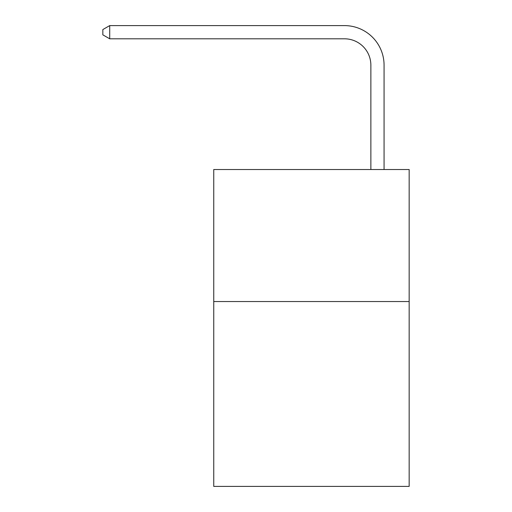 <?xml version="1.0" encoding="UTF-8"?>
<svg xmlns="http://www.w3.org/2000/svg" width="512" height="512" viewBox="0 0 512 512"><rect width="100%" height="100%" fill="white"/><g stroke="black" fill="none" stroke-linecap="round" stroke-linejoin="round"><path stroke-width="0.77" d="M409.158 301.549L409.158 486.4L213.747 486.4L213.747 169.517L409.158 169.517L409.158 301.549L213.747 301.549M370.867 169.517L370.867 65.21A26.406 26.406 0 0 0 344.461 38.803L109.709 38.803L102.842 34.842L102.842 29.562L109.709 25.6L344.461 25.6A39.61 39.61 0 0 1 384.07 65.21L384.07 169.517M370.867 65.21A26.406 26.406 0 0 0 344.461 38.803A26.406 26.406 0 0 1 370.867 65.21A26.406 26.406 0 0 0 344.461 38.803A26.406 26.406 0 0 1 370.867 65.21A26.406 26.406 0 0 0 344.461 38.803A26.406 26.406 0 0 1 370.867 65.21A26.406 26.406 0 0 0 344.461 38.803A26.406 26.406 0 0 1 370.867 65.21A26.406 26.406 0 0 0 344.461 38.803M109.709 38.803L109.709 25.6L344.461 25.6"/></g></svg>
